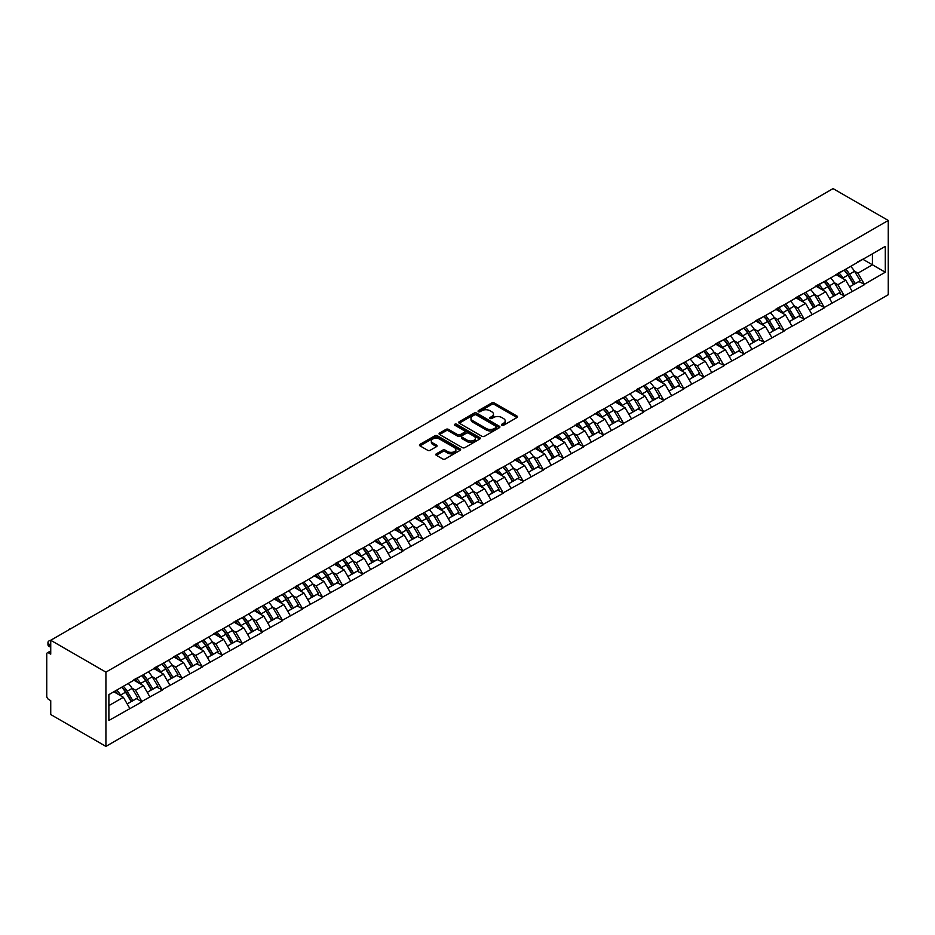 <?xml version="1.0" encoding="UTF-8"?>
<svg xmlns="http://www.w3.org/2000/svg" width="935" height="935" viewBox="0 0 935 935"><rect width="100%" height="100%" fill="white"/><g stroke="black" fill="none" stroke-linecap="round" stroke-linejoin="round"><path stroke-width="1.4" d="M501.815 425.261A1.251 0.725 0 0 0 503.579 425.261L516.997 417.524A1.788 1.028 0 0 0 517.523 416.788A1.788 1.028 0 0 0 516.997 416.063L494.276 402.938A1.788 1.028 0 0 0 491.752 402.938L478.334 410.687A1.251 0.725 0 0 0 480.099 411.704L481.841 410.699A5.715 3.296 0 0 1 489.917 410.699L491.81 411.797A5.715 3.296 0 0 1 493.481 414.135A5.715 3.296 0 0 1 491.81 416.461L490.069 417.466A1.251 0.725 0 0 0 491.845 418.483L493.575 417.477A5.715 3.296 0 0 1 501.663 417.477L503.556 418.576A5.715 3.296 0 0 1 505.227 420.914A5.715 3.296 0 0 1 503.556 423.239L501.815 424.245A1.251 0.725 0 0 0 501.815 425.261L501.815 424.245M436.318 453.826A1.788 1.028 0 0 0 435.792 454.55A1.788 1.028 0 0 0 436.318 455.275L442.699 458.956A1.788 1.028 0 0 0 445.224 458.956L460.113 450.354A1.788 1.028 0 0 0 460.639 449.63A1.788 1.028 0 0 0 460.113 448.905L437.393 435.78A1.788 1.028 0 0 0 434.868 435.78L419.967 444.382A1.788 1.028 0 0 0 419.441 445.107A1.788 1.028 0 0 0 419.967 445.843L427.669 450.284A1.788 1.028 0 0 0 430.193 450.284L436.575 446.603A1.788 1.028 0 0 0 437.089 445.878A1.788 1.028 0 0 0 436.575 445.142L432.753 442.945A4.78 2.758 0 0 1 431.351 440.993A4.78 2.758 0 0 1 434.308 438.445A4.78 2.758 0 0 1 439.508 439.041L454.468 447.678A4.78 2.758 0 0 1 455.871 449.63A4.78 2.758 0 0 1 452.914 452.178A4.78 2.758 0 0 1 447.713 451.582L445.224 450.144A1.788 1.028 0 0 0 442.699 450.144L436.318 453.826L436.318 455.275M50.735 640.276L833.073 188.601L888.25 220.461L105.924 672.136L50.735 640.276L50.735 654.161L48.678 652.969A2.723 1.578 -120 0 0 47.311 652.84A2.723 1.578 -120 0 0 46.75 654.091L46.75 696.119A2.723 1.578 -120 0 0 48.678 699.462L50.735 700.654L50.735 714.539L105.924 746.399L105.924 672.136M481.957 436.294A1.788 1.028 0 0 0 484.482 436.294L499.383 427.692A1.788 1.028 0 0 0 499.909 426.956A1.788 1.028 0 0 0 499.383 426.231L476.663 413.106A1.788 1.028 0 0 0 474.138 413.106L459.237 421.708A1.788 1.028 0 0 0 458.711 422.445A1.788 1.028 0 0 0 459.237 423.169L481.957 436.294M455.38 425.53A1.251 0.725 0 0 1 456.642 425.705L456.642 424.221L479.748 437.568A1.788 1.028 0 0 1 480.274 438.293A1.788 1.028 0 0 1 479.748 439.029L464.859 447.62A1.788 1.028 0 0 1 462.334 447.62L439.602 434.506L439.602 433.045A1.788 1.028 0 0 0 439.076 433.77A1.788 1.028 0 0 0 439.602 434.506M439.602 433.045L445.983 429.364A1.788 1.028 0 0 1 448.508 429.364L457.718 434.682A1.788 1.028 0 0 0 460.242 434.682L464.473 432.239A1.788 1.028 0 0 0 464.999 431.514A1.788 1.028 0 0 0 464.473 430.79L454.877 425.25A1.251 0.725 0 0 1 456.642 424.221M105.924 746.399L888.25 294.724L888.25 220.461M121.702 687.237A12.19 7.036 -120 0 1 125.874 692.11L131.554 701.495L136.51 698.632L142.003 701.799L135.575 690.217L132.01 688.16M142.003 701.799L108.881 720.476L108.881 694.635L885.293 246.384L885.293 272.225L864.384 284.287L857.956 273.149L854.391 271.092M844.095 270.168A12.19 7.036 -120 0 1 848.267 275.042L853.947 284.427L858.891 281.564L864.384 284.287M864.384 284.731L844.328 295.881L837.889 284.731L834.324 282.674M824.027 281.751A12.19 7.036 -120 0 1 828.2 286.624L833.88 296.009L838.824 293.146L844.328 295.881M844.328 296.325L824.261 307.463L817.821 296.325L814.256 294.268M803.96 293.333A12.19 7.036 -120 0 1 808.132 298.218L813.812 307.592L818.768 304.74L824.261 307.463M824.261 307.907L804.193 319.045L797.754 307.907L794.201 305.85M783.892 304.927A12.19 7.036 -120 0 1 788.065 309.801L793.745 319.174L798.7 316.322L804.193 319.045M804.193 319.49L784.126 330.628L777.698 319.49L774.133 317.433M763.825 316.509A12.19 7.036 -120 0 1 767.997 321.383L773.677 330.768L778.633 327.904L784.126 330.628M784.126 331.072L764.059 342.222L757.63 331.072L754.066 329.015M743.757 328.091A12.19 7.036 -120 0 1 747.93 332.965L753.61 342.35L758.565 339.487L764.059 342.222M764.059 342.666L743.991 353.804L737.563 342.666L733.998 340.609M723.69 339.674A12.19 7.036 -120 0 1 727.862 344.559L733.543 353.933L738.498 351.081L743.991 353.804M743.991 354.248L723.924 365.386L717.496 354.248L713.931 352.191M703.623 351.268A12.19 7.036 -120 0 1 707.795 356.142L713.475 365.515L718.431 362.663L723.924 365.386M723.924 365.83L703.856 376.969L697.428 365.83L693.863 363.773M683.555 362.85A12.19 7.036 -120 0 1 687.728 367.724L693.408 377.109L698.363 374.245L703.856 376.969M703.856 377.413L683.789 388.563L677.361 377.413L673.796 375.356M663.488 374.432A12.19 7.036 -120 0 1 667.66 379.306L673.34 388.691L678.296 385.828L683.789 388.563M683.789 389.007L663.721 400.145L657.293 389.007L653.729 386.95M643.432 386.015A12.19 7.036 -120 0 1 647.604 390.9L653.284 400.274L658.228 397.422L663.721 400.145M663.721 400.589L643.654 411.727L637.226 400.589L633.661 398.532M623.365 397.609A12.19 7.036 -120 0 1 627.537 402.482L633.217 411.856L638.161 409.004L643.654 411.727M643.654 412.171L623.598 423.31L617.158 412.171L613.594 410.114M603.297 409.191A12.19 7.036 -120 0 1 607.469 414.065L613.15 423.45L618.093 420.586L623.598 423.31M623.598 423.754L603.531 434.904L597.091 423.754L593.526 421.697M583.23 420.773A12.19 7.036 -120 0 1 587.402 425.647L593.082 435.032L598.038 432.169L603.531 434.904M603.531 435.348L583.463 446.486L577.024 435.348L573.471 433.291M563.162 432.356A12.19 7.036 -120 0 1 567.335 437.241L573.015 446.614L577.97 443.763L583.463 446.486M583.463 446.93L563.396 458.068L556.968 446.93L553.403 444.873M543.095 443.95A12.19 7.036 -120 0 1 547.267 448.823L552.947 458.197L557.903 455.345L563.396 458.068M563.396 458.512L543.328 469.65L536.9 458.512L533.336 456.455M523.027 455.532A12.19 7.036 -120 0 1 527.2 460.406L532.88 469.791L537.835 466.927L543.328 469.65M543.328 470.095L523.261 481.244L516.833 470.095L513.268 468.038M502.96 467.114A12.19 7.036 -120 0 1 507.132 471.988L512.812 481.373L517.768 478.51L523.261 481.244M523.261 481.689L503.194 492.827L496.766 481.689L493.201 479.632M482.892 478.697A12.19 7.036 -120 0 1 487.065 483.582L492.745 492.955L497.7 490.092L503.194 492.827M503.194 493.271L483.126 504.409L476.698 493.271L473.133 491.214M462.825 490.291A12.19 7.036 -120 0 1 466.997 495.164L472.678 504.538L477.633 501.686L483.126 504.409M483.126 504.853L463.059 515.991L456.631 504.853L453.066 502.796M442.758 501.873A12.19 7.036 -120 0 1 446.93 506.747L452.61 516.132L457.566 513.268L463.059 515.991M463.059 516.436L442.991 527.585L436.563 516.436L432.998 514.379M422.702 513.455A12.19 7.036 -120 0 1 426.874 518.329L432.554 527.714L437.498 524.851L442.991 527.585M442.991 528.03L422.924 539.168L416.496 528.03L412.931 525.973M402.634 525.038A12.19 7.036 -120 0 1 406.807 529.923L412.487 539.296L417.431 536.433L422.924 539.168M422.924 539.612L402.868 550.75L396.428 539.612L392.864 537.555M382.567 536.632A12.19 7.036 -120 0 1 386.739 541.505L392.419 550.879L397.363 548.027L402.868 550.75M402.868 551.194L382.801 562.332L376.361 551.194L372.808 549.137M362.5 548.214A12.19 7.036 -120 0 1 366.672 553.088L372.352 562.473L377.308 559.609L382.801 562.332M382.801 562.776L362.733 573.926L356.293 562.776L352.74 560.719M342.432 559.796A12.19 7.036 -120 0 1 346.604 564.67L352.285 574.055L357.24 571.192L362.733 573.926M362.733 574.37L342.666 585.509L336.238 574.37L332.673 572.313M322.365 571.378A12.19 7.036 -120 0 1 326.537 576.264L332.217 585.637L337.173 582.774L342.666 585.509M342.666 585.953L322.598 597.091L316.17 585.953L312.606 583.896M302.297 582.961A12.19 7.036 -120 0 1 306.47 587.846L312.15 597.22L317.105 594.368L322.598 597.091M322.598 597.535L302.531 608.673L296.103 597.535L292.538 595.478M282.23 594.555A12.19 7.036 -120 0 1 286.402 599.428L292.082 608.814L297.038 605.95L302.531 608.673M302.531 609.117L282.464 620.256L276.035 609.117L272.471 607.06M262.162 606.137A12.19 7.036 -120 0 1 266.335 611.011L272.015 620.396L276.97 617.532L282.464 620.256M282.464 620.711L262.396 631.85L255.968 620.711L252.403 618.654M242.095 617.719A12.19 7.036 -120 0 1 246.267 622.605L251.947 631.978L256.903 629.115L262.396 631.85M262.396 632.294L242.329 643.432L235.9 632.294L232.336 630.237M222.027 629.302A12.19 7.036 -120 0 1 226.2 634.187L231.88 643.56L236.835 640.709L242.329 643.432M242.329 643.876L222.261 655.014L215.833 643.876L212.268 641.819M201.972 640.896A12.19 7.036 -120 0 1 206.144 645.769L211.824 655.154L216.768 652.291L222.261 655.014M222.261 655.458L202.205 666.597L195.766 655.458L192.201 653.401M181.904 652.478A12.19 7.036 -120 0 1 186.077 657.352L191.757 666.737L196.701 663.873L202.205 666.597M202.205 667.052L182.138 678.191L175.698 667.052L172.133 664.995M161.837 664.06A12.19 7.036 -120 0 1 166.009 668.946L171.689 678.319L176.645 675.456L182.138 678.191M182.138 678.635L162.071 689.773L155.631 678.635L152.078 676.578M141.769 675.643A12.19 7.036 -120 0 1 145.942 680.528L151.622 689.901L156.577 687.05L162.071 689.773M162.071 690.217L142.003 701.355M135.178 679.009L142.003 675.514M135.575 690.217L143.417 685.682L133.506 679.967M149.845 696.832L143.417 685.682M155.245 667.415L162.071 663.932M155.631 678.635L163.485 674.1L153.574 668.385M169.913 685.238L163.485 674.1M175.312 655.832L182.138 652.338M175.698 667.052L183.552 662.518L173.641 656.802M189.98 673.656L183.552 662.518M195.38 644.25L202.205 640.755M195.766 655.458L203.62 650.935L193.709 645.208M210.048 662.073L203.62 650.935M215.447 632.668L222.261 629.173M215.833 643.876L223.675 639.341L213.776 633.626M230.115 650.491L223.675 639.341M235.515 621.074L242.329 617.591M235.9 632.294L243.743 627.759L233.844 622.044M250.183 638.897L243.743 627.759M255.582 609.491L262.396 605.997M255.968 620.711L263.81 616.177L253.911 610.462M270.25 627.315L263.81 616.177M275.65 597.909L282.464 594.415M276.035 609.117L283.878 604.594L273.978 598.867M290.306 615.733L283.878 604.594M295.717 586.327L302.531 582.832M296.103 597.535L303.945 593.012L294.046 587.285M310.373 604.15L303.945 593.012M315.785 574.733L322.598 571.25M316.17 585.953L324.013 581.418L314.113 575.703M330.441 592.556L324.013 581.418M335.852 563.15L342.666 559.656M336.238 574.37L344.08 569.836L334.169 564.121M350.508 580.974L344.08 569.836M355.908 551.568L362.733 548.074M356.293 562.776L364.147 558.253L354.236 552.527M370.576 569.392L364.147 558.253M375.975 539.986L382.801 536.491M376.361 551.194L384.215 546.671L374.304 540.944M390.643 557.809L384.215 546.671M396.043 528.392L402.868 524.909M396.428 539.612L404.282 535.077L394.371 529.362M410.71 546.215L404.282 535.077M416.11 516.81L422.924 513.315M416.496 528.03L424.35 523.495L414.439 517.78M430.778 534.633L424.35 523.495M436.177 505.227L442.991 501.733M436.563 516.436L444.406 511.912L434.506 506.197M450.845 523.051L444.406 511.912M456.245 493.645L463.059 490.15M456.631 504.853L464.473 500.33L454.574 494.603M470.913 511.468L464.473 500.33M476.312 482.051L483.126 478.568M476.698 493.271L484.54 488.736L474.641 483.021M490.98 499.874L484.54 488.736M496.38 470.469L503.194 466.986M496.766 481.689L504.608 477.154L494.708 471.439M511.036 488.292L504.608 477.154M516.447 458.886L523.261 455.392M516.833 470.095L524.675 465.572L514.776 459.856M531.103 476.71L524.675 465.572M536.515 447.304L543.328 443.809M536.9 458.512L544.743 453.989L534.843 448.262M551.171 465.127L544.743 453.989M556.582 435.71L563.396 432.227M556.968 446.93L564.81 442.395L554.899 436.68M571.238 453.533L564.81 442.395M576.638 424.128L583.463 420.645M577.024 435.348L584.878 430.813L574.967 425.098M591.306 441.951L584.878 430.813M596.705 412.545L603.531 409.051M597.091 423.754L604.945 419.231L595.034 413.515M611.373 430.369L604.945 419.231M616.773 400.963L623.598 397.468M617.158 412.171L625.012 407.648L615.101 401.921M631.441 418.786L625.012 407.648M636.84 389.369L643.654 385.886M637.226 400.589L645.08 396.054L635.169 390.339M651.508 407.192L645.08 396.054M656.908 377.787L663.721 374.304M657.293 389.007L665.136 384.472L655.236 378.757M671.575 395.61L665.136 384.472M676.975 366.204L683.789 362.71M677.361 377.413L685.203 372.89L675.304 367.175M691.643 384.028L685.203 372.89M697.042 354.622L703.856 351.128M697.428 365.83L705.271 361.307L695.371 355.58M711.71 372.446L705.271 361.307M717.11 343.028L723.924 339.545M717.496 354.248L725.338 349.713L715.439 343.998M731.766 360.852L725.338 349.713M737.177 331.446L743.991 327.963M737.563 342.666L745.405 338.131L735.506 332.416M751.833 349.269L745.405 338.131M757.245 319.863L764.059 316.369M757.63 331.072L765.473 326.549L755.562 320.834M771.901 337.687L765.473 326.549M777.301 308.281L784.126 304.787M777.698 319.49L785.54 314.966L775.629 309.24M791.968 326.105L785.54 314.966M797.368 296.687L804.193 293.204M797.754 307.907L805.608 303.372L795.697 297.657M812.036 314.511L805.608 303.372M817.435 285.105L824.261 281.622M817.821 296.325L825.675 291.79L815.764 286.075M832.103 302.928L825.675 291.79M837.503 273.523L844.328 270.028M837.889 284.731L845.743 280.208L835.832 274.493M852.171 291.346L845.743 280.208M857.57 261.94L864.384 258.446M857.956 273.149L872.425 264.792L872.425 253.806L885.293 246.384M862.912 259.299L885.293 272.225M108.881 705.633L123.35 697.276L113.836 691.783M129.778 708.414L123.35 697.276M847.975 275.264L848.618 275.626M827.919 286.846L828.55 287.22M807.852 298.429L808.483 298.803M787.784 310.023L788.415 310.385M767.717 321.605L768.348 321.967M747.649 333.187L748.28 333.561M727.582 344.77L728.213 345.144M707.514 356.364L708.157 356.726M687.447 367.946L688.09 368.308M667.38 379.528L668.022 379.902M647.312 391.11L647.955 391.484M627.245 402.704L627.888 403.067M607.189 414.287L607.82 414.649M587.122 425.869L587.753 426.243M567.054 437.451L567.685 437.825M546.987 449.045L547.618 449.408M526.919 460.628L527.55 460.99M506.852 472.21L507.495 472.584M486.784 483.792L487.427 484.166M466.717 495.386L467.36 495.749M446.649 506.969L447.292 507.331M426.582 518.551L427.225 518.925M406.515 530.133L407.157 530.507M386.459 541.727L387.09 542.09M366.391 553.31L367.023 553.672M346.324 564.892L346.955 565.266M326.257 576.474L326.888 576.848M306.189 588.068L306.82 588.431M286.122 599.651L286.764 600.013M266.054 611.233L266.697 611.595M245.987 622.815L246.63 623.189M225.919 634.409L226.562 634.771M205.852 645.991L206.495 646.354M185.796 657.574L186.427 657.936M165.729 669.156L166.36 669.53M145.661 680.75L146.292 681.112M125.594 692.332L126.225 692.695M502.317 425.437L503.556 424.724A5.715 3.296 0 0 0 505.227 422.398L505.227 420.914M493.481 414.135L493.481 415.619A5.715 3.296 0 0 1 491.81 417.945L490.571 418.658M516.997 416.063L516.997 417.524L494.276 404.423A1.788 1.028 0 0 0 491.752 404.423L478.837 411.879M499.36 427.704L476.663 414.591A1.788 1.028 0 0 0 474.138 414.591L459.26 423.181M496.228 427.47A1.251 0.725 0 0 0 496.228 426.453L476.277 414.93A1.251 0.725 0 0 0 474.512 414.93L472.678 415.993A5.715 3.296 0 0 0 471.006 418.319A5.715 3.296 0 0 0 472.678 420.656L486.317 428.522A5.715 3.296 0 0 0 494.393 428.522L496.228 427.47L496.228 428.955A1.251 0.725 0 0 0 496.59 428.44L496.59 426.956M471.006 418.319L471.006 419.803A5.715 3.296 0 0 0 472.678 422.141L472.678 420.656M496.228 428.955L494.393 430.007A5.715 3.296 0 0 1 486.317 430.007L472.678 422.141M439.625 434.518L445.983 430.848L445.983 429.364M464.999 431.514L464.999 432.998A1.788 1.028 0 0 1 464.473 433.735L460.242 436.177A1.788 1.028 0 0 1 457.718 436.177L448.508 430.848A1.788 1.028 0 0 0 445.983 430.848M456.642 425.705L479.725 439.041M467.29 440.21A4.78 2.758 0 0 0 472.491 440.806A4.78 2.758 0 0 0 475.436 438.258A4.78 2.758 0 0 0 474.033 436.306L468.762 433.267A1.788 1.028 0 0 0 466.238 433.267L462.019 435.71A1.788 1.028 0 0 0 461.493 436.435A1.788 1.028 0 0 0 462.019 437.159L467.29 440.21L467.29 441.694A4.78 2.758 0 0 0 472.491 442.29A4.78 2.758 0 0 0 475.436 439.742L475.436 438.258M461.493 436.435L461.493 437.919A1.788 1.028 0 0 0 462.019 438.655L462.019 437.159M467.29 441.694L462.019 438.655M455.871 449.63L455.871 451.114A4.78 2.758 0 0 1 452.914 453.662A4.78 2.758 0 0 1 447.713 453.066L445.224 451.628A1.788 1.028 0 0 0 442.699 451.628L436.341 455.298M431.351 440.993L431.351 442.477A4.78 2.758 0 0 0 432.753 444.429L432.753 442.945M436.551 446.614L432.753 444.429M460.09 450.378L437.393 437.264A1.788 1.028 0 0 0 434.868 437.264L419.99 445.855M773.245 223.138A4.184 2.419 0 0 0 770.569 224.692M850.616 266.393A14.913 8.614 60 0 1 854.532 271.314L849.576 274.177A14.913 8.614 -120 0 0 845.672 269.257M849.576 274.177L855.256 283.55L860.212 280.687L854.532 271.314M853.947 284.427L855.256 283.55M858.891 281.564L860.212 280.687M837.141 273.733A12.19 7.036 60 0 1 840.495 277.181M839.046 273.078A14.913 8.614 60 0 1 842.949 277.999L843.51 278.922M849.611 286.916L853.585 284.52L847.905 275.135A14.913 8.614 -120 0 0 843.989 270.227M853.585 284.52L849.564 286.835M753.178 234.72A4.184 2.419 0 0 0 750.501 236.274M830.549 277.987A14.913 8.614 60 0 1 834.464 282.896L829.509 285.759A14.913 8.614 -120 0 0 825.605 280.839M829.509 285.759L835.189 295.133L840.144 292.281L834.464 282.896M833.88 296.009L835.189 295.133M838.824 293.146L840.144 292.281M817.073 285.315A12.19 7.036 60 0 1 820.439 288.763M818.978 284.661A14.913 8.614 60 0 1 822.882 289.581L823.443 290.505M829.544 298.51L833.517 296.103L827.837 286.718A14.913 8.614 -120 0 0 823.934 281.809M833.517 296.103L829.497 298.417M733.11 246.314A4.184 2.419 0 0 0 730.434 247.857M810.481 289.57A14.913 8.614 60 0 1 814.397 294.478L809.441 297.342A14.913 8.614 -120 0 0 805.538 292.421M809.441 297.342L815.121 306.715L820.077 303.863L814.397 294.478M813.812 307.592L815.121 306.715M818.768 304.74L820.077 303.863M797.006 296.909A12.19 7.036 60 0 1 800.372 300.357M798.911 296.255A14.913 8.614 60 0 1 802.814 301.163L803.375 302.087M809.488 310.093L813.45 307.685L807.77 298.312A14.913 8.614 -120 0 0 803.866 293.391M813.45 307.685L809.429 310.011M713.043 257.896A4.184 2.419 0 0 0 710.366 259.439M790.426 301.152A14.913 8.614 60 0 1 794.329 306.072L789.374 308.924A14.913 8.614 -120 0 0 785.47 304.015M789.374 308.924L795.054 318.309L800.009 315.446L794.329 306.072M793.745 319.174L795.054 318.309M798.7 316.322L800.009 315.446M776.938 308.492A12.19 7.036 60 0 1 780.304 311.939M778.843 307.837A14.913 8.614 60 0 1 782.747 312.757L783.308 313.681M789.421 321.675L793.383 319.267L787.702 309.894A14.913 8.614 -120 0 0 783.799 304.974M793.383 319.267L789.362 321.593M692.975 269.479A4.184 2.419 0 0 0 690.299 271.033M770.358 312.734A14.913 8.614 60 0 1 774.262 317.655L769.306 320.518A14.913 8.614 -120 0 0 765.403 315.598M769.306 320.518L774.986 329.891L779.942 327.028L774.262 317.655M773.677 330.768L774.986 329.891M778.633 327.904L779.942 327.028M756.871 320.074A12.19 7.036 60 0 1 760.237 323.522M758.776 319.419A14.913 8.614 60 0 1 762.691 324.34L763.24 325.263M769.353 333.257L773.315 330.861L767.635 321.476A14.913 8.614 -120 0 0 763.731 316.568M773.315 330.861L769.295 333.176M672.908 281.061A4.184 2.419 0 0 0 670.231 282.615M750.291 324.328A14.913 8.614 60 0 1 754.194 329.237L749.239 332.1A14.913 8.614 -120 0 0 745.335 327.18M749.239 332.1L754.919 341.474L759.874 338.622L754.194 329.237M753.61 342.35L754.919 341.474M758.565 339.487L759.874 338.622M736.803 331.656A12.19 7.036 60 0 1 740.169 335.104M738.708 331.002A14.913 8.614 60 0 1 742.624 335.922L743.185 336.845M749.286 344.851L753.248 342.444L747.568 333.059A14.913 8.614 -120 0 0 743.664 328.15M753.248 342.444L749.239 344.758M652.84 292.655A4.184 2.419 0 0 0 650.164 294.198M730.223 335.91A14.913 8.614 60 0 1 734.127 340.819L729.183 343.683A14.913 8.614 -120 0 0 725.268 338.762M729.183 343.683L734.863 353.056L739.807 350.204L734.127 340.819M733.543 353.933L734.863 353.056M738.498 351.081L739.807 350.204M716.736 343.25A12.19 7.036 60 0 1 720.102 346.698M718.641 342.596A14.913 8.614 60 0 1 722.556 347.504L723.117 348.428M729.218 356.434L733.18 354.026L727.5 344.653A14.913 8.614 -120 0 0 723.596 339.732M733.18 354.026L729.171 356.352M632.785 304.237A4.184 2.419 0 0 0 630.096 305.78M710.156 347.493A14.913 8.614 60 0 1 714.06 352.413L709.116 355.265A14.913 8.614 -120 0 0 705.2 350.356M709.116 355.265L714.796 364.65L719.74 361.787L714.06 352.413M713.475 365.515L714.796 364.65M718.431 362.663L719.74 361.787M696.668 354.833A12.19 7.036 60 0 1 700.034 358.28M698.574 354.178A14.913 8.614 60 0 1 702.489 359.087L703.05 360.022M709.151 368.016L713.124 365.608L707.444 356.235A14.913 8.614 -120 0 0 703.529 351.315M713.124 365.608L709.104 367.934M612.717 315.82A4.184 2.419 0 0 0 610.029 317.374M690.088 359.075A14.913 8.614 60 0 1 693.992 363.995L689.048 366.847A14.913 8.614 -120 0 0 685.133 361.938M689.048 366.847L694.728 376.232L699.672 373.369L693.992 363.995M693.408 377.109L694.728 376.232M698.363 374.245L699.672 373.369M676.613 366.415A12.19 7.036 60 0 1 679.967 369.863M678.506 365.76A14.913 8.614 60 0 1 682.421 370.681L682.982 371.604M689.083 379.598L693.057 377.202L687.377 367.817A14.913 8.614 -120 0 0 683.462 362.897M693.057 377.202L689.037 379.517M592.65 327.402A4.184 2.419 0 0 0 589.962 328.956M670.021 370.669A14.913 8.614 60 0 1 673.936 375.578L668.981 378.441A14.913 8.614 -120 0 0 665.065 373.521M668.981 378.441L674.661 387.815L679.616 384.963L673.936 375.578M673.34 388.691L674.661 387.815M678.296 385.828L679.616 384.963M656.545 377.997A12.19 7.036 60 0 1 659.9 381.445M658.45 377.343A14.913 8.614 60 0 1 662.354 382.263L662.915 383.186M669.016 391.192L672.99 388.785L667.31 379.4A14.913 8.614 -120 0 0 663.394 374.491M672.99 388.785L668.969 391.099M572.582 338.996A4.184 2.419 0 0 0 569.894 340.539M649.954 382.251A14.913 8.614 60 0 1 653.869 387.16L648.913 390.024A14.913 8.614 -120 0 0 644.998 385.103M648.913 390.024L654.594 399.397L659.549 396.545L653.869 387.16M653.284 400.274L654.594 399.397M658.228 397.422L659.549 396.545M636.478 389.591A12.19 7.036 60 0 1 639.832 393.039M638.383 388.937A14.913 8.614 60 0 1 642.287 393.845L642.848 394.769M648.948 402.775L652.922 400.367L647.242 390.994A14.913 8.614 -120 0 0 643.327 386.073M652.922 400.367L648.902 402.693M552.515 350.578A4.184 2.419 0 0 0 549.838 352.121M629.886 393.834A14.913 8.614 60 0 1 633.801 398.754L628.846 401.606A14.913 8.614 -120 0 0 624.942 396.697M628.846 401.606L634.526 410.991L639.482 408.127L633.801 398.754M633.217 411.856L634.526 410.991M638.161 409.004L639.482 408.127M616.41 401.173A12.19 7.036 60 0 1 619.765 404.621M618.315 400.519A14.913 8.614 60 0 1 622.219 405.428L622.78 406.363M628.881 414.357L632.855 411.949L627.175 402.576A14.913 8.614 -120 0 0 623.259 397.656M632.855 411.949L628.834 414.275M532.447 362.161A4.184 2.419 0 0 0 529.771 363.715M609.819 405.416A14.913 8.614 60 0 1 613.734 410.336L608.779 413.188A14.913 8.614 -120 0 0 604.875 408.279M608.779 413.188L614.459 422.573L619.414 419.71L613.734 410.336M613.15 423.45L614.459 422.573M618.093 420.586L619.414 419.71M596.343 412.756A12.19 7.036 60 0 1 599.709 416.204M598.248 412.101A14.913 8.614 60 0 1 602.152 417.022L602.713 417.945M608.814 425.939L612.787 423.543L607.107 414.158A14.913 8.614 -120 0 0 603.204 409.238M612.787 423.543L608.767 425.857M512.38 373.743A4.184 2.419 0 0 0 509.704 375.297M589.751 416.998A14.913 8.614 60 0 1 593.667 421.919L588.711 424.782A14.913 8.614 -120 0 0 584.807 419.862M588.711 424.782L594.391 434.156L599.347 431.304L593.667 421.919M593.082 435.032L594.391 434.156M598.038 432.169L599.347 431.304M576.276 424.338A12.19 7.036 60 0 1 579.642 427.786M578.181 423.684A14.913 8.614 60 0 1 582.084 428.604L582.645 429.527M588.758 437.533L592.72 435.126L587.04 425.741A14.913 8.614 -120 0 0 583.136 420.832M592.72 435.126L588.699 437.44M492.313 385.337A4.184 2.419 0 0 0 489.636 386.88M569.695 428.592A14.913 8.614 60 0 1 573.599 433.501L568.644 436.365A14.913 8.614 -120 0 0 564.74 431.444M568.644 436.365L574.324 445.738L579.279 442.886L573.599 433.501M573.015 446.614L574.324 445.738M577.97 443.763L579.279 442.886M556.208 435.932A12.19 7.036 60 0 1 559.574 439.38M558.113 435.278A14.913 8.614 60 0 1 562.029 440.186L562.578 441.11M568.69 449.116L572.652 446.708L566.972 437.335A14.913 8.614 -120 0 0 563.069 432.414M572.652 446.708L568.632 449.034M472.245 396.919A4.184 2.419 0 0 0 469.569 398.462M549.628 440.175A14.913 8.614 60 0 1 553.532 445.095L548.576 447.947A14.913 8.614 -120 0 0 544.673 443.038M548.576 447.947L554.256 457.332L559.212 454.468L553.532 445.095M552.947 458.197L554.256 457.332M557.903 455.345L559.212 454.468M536.141 447.514A12.19 7.036 60 0 1 539.507 450.962M538.046 446.86A14.913 8.614 60 0 1 541.961 451.769L542.522 452.704M548.623 460.698L552.585 458.29L546.905 448.917A14.913 8.614 -120 0 0 543.001 443.996M552.585 458.29L548.564 460.616M452.178 408.501A4.184 2.419 0 0 0 449.501 410.056M529.561 451.757A14.913 8.614 60 0 1 533.464 456.677L528.509 459.529A14.913 8.614 -120 0 0 524.605 454.62M528.509 459.529L534.201 468.914L539.144 466.051L533.464 456.677M532.88 469.791L534.201 468.914M537.835 466.927L539.144 466.051M516.073 459.097A12.19 7.036 60 0 1 519.439 462.544M517.978 458.442A14.913 8.614 60 0 1 521.894 463.363L522.455 464.286M528.555 472.28L532.518 469.884L526.837 460.499A14.913 8.614 -120 0 0 522.934 455.579M532.518 469.884L528.509 472.198M432.11 420.084A4.184 2.419 0 0 0 429.434 421.638M509.493 463.339A14.913 8.614 60 0 1 513.397 468.26L508.453 471.123A14.913 8.614 -120 0 0 504.538 466.203M508.453 471.123L514.133 480.496L519.077 477.645L513.397 468.26M512.812 481.373L514.133 480.496M517.768 478.51L519.077 477.645M496.006 470.679A12.19 7.036 60 0 1 499.372 474.127M497.911 470.024A14.913 8.614 60 0 1 501.826 474.945L502.387 475.868M508.488 483.874L512.462 481.467L506.782 472.082A14.913 8.614 -120 0 0 502.866 467.173M512.462 481.467L508.441 483.781M412.054 431.678A4.184 2.419 0 0 0 409.366 433.221M489.426 474.933A14.913 8.614 60 0 1 493.329 479.842L488.386 482.705A14.913 8.614 -120 0 0 484.47 477.785M488.386 482.705L494.066 492.079L499.009 489.227L493.329 479.842M492.745 492.955L494.066 492.079M497.7 490.092L499.009 489.227M475.938 482.273A12.19 7.036 60 0 1 479.304 485.721M477.843 481.618A14.913 8.614 60 0 1 481.759 486.527L482.32 487.451M488.421 495.457L492.394 493.049L486.714 483.675A14.913 8.614 -120 0 0 482.799 478.755M492.394 493.049L488.374 495.375M391.987 443.26A4.184 2.419 0 0 0 389.299 444.803M469.358 486.516A14.913 8.614 60 0 1 473.262 491.436L468.318 494.288A14.913 8.614 -120 0 0 464.403 489.379M468.318 494.288L473.998 503.673L478.954 500.809L473.262 491.436M472.678 504.538L473.998 503.673M477.633 501.686L478.954 500.809M455.883 493.855A12.19 7.036 60 0 1 459.237 497.303M457.788 493.201A14.913 8.614 60 0 1 461.691 498.11L462.252 499.045M468.353 507.039L472.327 504.631L466.647 495.258A14.913 8.614 -120 0 0 462.731 490.337M472.327 504.631L468.306 506.957M371.92 454.842A4.184 2.419 0 0 0 369.231 456.397M449.291 498.098A14.913 8.614 60 0 1 453.206 503.018L448.251 505.87A14.913 8.614 -120 0 0 444.335 500.961M448.251 505.87L453.931 515.255L458.886 512.392L453.206 503.018M452.61 516.132L453.931 515.255M457.566 513.268L458.886 512.392M435.815 505.438A12.19 7.036 60 0 1 439.169 508.885M437.72 504.783A14.913 8.614 60 0 1 441.624 509.704L442.185 510.627M448.286 518.621L452.259 516.225L446.579 506.84A14.913 8.614 -120 0 0 442.664 501.92M452.259 516.225L448.239 518.539M351.852 466.425A4.184 2.419 0 0 0 349.164 467.979M429.223 509.68A14.913 8.614 60 0 1 433.139 514.601L428.183 517.464A14.913 8.614 -120 0 0 424.268 512.544M428.183 517.464L433.863 526.837L438.819 523.986L433.139 514.601M432.554 527.714L433.863 526.837M437.498 524.851L438.819 523.986M415.748 517.02A12.19 7.036 60 0 1 419.102 520.468M417.653 516.365A14.913 8.614 60 0 1 421.556 521.286L422.117 522.209M428.218 530.215L432.192 527.808L426.512 518.422A14.913 8.614 -120 0 0 422.597 513.514M432.192 527.808L428.172 530.122M331.785 478.019A4.184 2.419 0 0 0 329.108 479.561M409.156 521.274A14.913 8.614 60 0 1 413.071 526.183L408.116 529.046A14.913 8.614 -120 0 0 404.212 524.126M408.116 529.046L413.796 538.42L418.751 535.568L413.071 526.183M412.487 539.296L413.796 538.42M417.431 536.433L418.751 535.568M395.68 528.614A12.19 7.036 60 0 1 399.046 532.062M397.585 527.959A14.913 8.614 60 0 1 401.489 532.868L402.05 533.792M408.151 541.797L412.125 539.39L406.444 530.016A14.913 8.614 -120 0 0 402.541 525.096M412.125 539.39L408.104 541.716M311.717 489.601A4.184 2.419 0 0 0 309.041 491.144M389.089 532.856A14.913 8.614 60 0 1 393.004 537.777L388.048 540.629A14.913 8.614 -120 0 0 384.145 535.72M388.048 540.629L393.728 550.014L398.684 547.15L393.004 537.777M392.419 550.879L393.728 550.014M397.363 548.027L398.684 547.15M375.613 540.196A12.19 7.036 60 0 1 378.979 543.644M377.518 539.542A14.913 8.614 60 0 1 381.422 544.45L381.983 545.385M388.083 553.38L392.057 550.972L386.377 541.599A14.913 8.614 -120 0 0 382.473 536.678M392.057 550.972L388.037 553.298M291.65 501.183A4.184 2.419 0 0 0 288.973 502.738M369.021 544.439A14.913 8.614 60 0 1 372.936 549.359L367.981 552.211A14.913 8.614 -120 0 0 364.077 547.302M367.981 552.211L373.661 561.596L378.617 558.733L372.936 549.359M372.352 562.473L373.661 561.596M377.308 559.609L378.617 558.733M355.545 551.779A12.19 7.036 60 0 1 358.911 555.226M357.45 551.124A14.913 8.614 60 0 1 361.354 556.044L361.915 556.968M368.028 564.962L371.99 562.566L366.31 553.181A14.913 8.614 -120 0 0 362.406 548.261M371.99 562.566L367.969 564.88M271.582 512.766A4.184 2.419 0 0 0 268.906 514.32M348.965 556.021A14.913 8.614 60 0 1 352.869 560.942L347.913 563.805A14.913 8.614 -120 0 0 344.01 558.885M347.913 563.805L353.594 573.178L358.549 570.327L352.869 560.942M352.285 574.055L353.594 573.178M357.24 571.192L358.549 570.327M335.478 563.361A12.19 7.036 60 0 1 338.844 566.809M337.383 562.706A14.913 8.614 60 0 1 341.298 567.627L341.848 568.55M347.96 576.556L351.922 574.148L346.242 564.763A14.913 8.614 -120 0 0 342.339 559.855M351.922 574.148L347.902 576.463M251.515 524.36A4.184 2.419 0 0 0 248.839 525.902M328.898 567.615A14.913 8.614 60 0 1 332.802 572.524L327.846 575.387A14.913 8.614 -120 0 0 323.942 570.467M327.846 575.387L333.526 584.761L338.482 581.909L332.802 572.524M332.217 585.637L333.526 584.761M337.173 582.774L338.482 581.909M315.411 574.943A12.19 7.036 60 0 1 318.777 578.403M317.316 574.3A14.913 8.614 60 0 1 321.231 579.209L321.792 580.132M327.893 588.138L331.855 585.731L326.175 576.357A14.913 8.614 -120 0 0 322.271 571.437M331.855 585.731L327.846 588.057M231.448 535.942A4.184 2.419 0 0 0 228.771 537.485M308.83 579.197A14.913 8.614 60 0 1 312.734 584.118L307.79 586.97A14.913 8.614 -120 0 0 303.875 582.061M307.79 586.97L313.47 596.355L318.414 593.491L312.734 584.118M312.15 597.22L313.47 596.355M317.105 594.368L318.414 593.491M295.343 586.537A12.19 7.036 60 0 1 298.709 589.985M297.248 585.883A14.913 8.614 60 0 1 301.163 590.791L301.725 591.726M307.825 599.721L311.787 597.313L306.107 587.94A14.913 8.614 -120 0 0 302.204 583.019M311.787 597.313L307.779 599.639M211.392 547.524A4.184 2.419 0 0 0 208.704 549.079M288.763 590.78A14.913 8.614 60 0 1 292.667 595.7L287.723 598.552A14.913 8.614 -120 0 0 283.808 593.643M287.723 598.552L293.403 607.937L298.347 605.074L292.667 595.7M292.082 608.814L293.403 607.937M297.038 605.95L298.347 605.074M275.276 598.12A12.19 7.036 60 0 1 278.642 601.567M277.181 597.465A14.913 8.614 60 0 1 281.096 602.385L281.657 603.309M287.758 611.303L291.732 608.907L286.052 599.522A14.913 8.614 -120 0 0 282.136 594.602M291.732 608.907L287.711 611.221M191.324 559.107A4.184 2.419 0 0 0 188.636 560.661M268.696 602.362A14.913 8.614 60 0 1 272.599 607.283L267.655 610.146A14.913 8.614 -120 0 0 263.74 605.226M267.655 610.146L273.336 619.519L278.279 616.668L272.599 607.283M272.015 620.396L273.336 619.519M276.97 617.532L278.279 616.668M255.22 609.702A12.19 7.036 60 0 1 258.574 613.15M257.113 609.047A14.913 8.614 60 0 1 261.029 613.968L261.59 614.891M267.69 622.897L271.664 620.489L265.984 611.104A14.913 8.614 -120 0 0 262.069 606.196M271.664 620.489L267.644 622.803M171.257 570.701A4.184 2.419 0 0 0 168.569 572.243M248.628 613.956A14.913 8.614 60 0 1 252.543 618.865L247.588 621.728A14.913 8.614 -120 0 0 243.673 616.808M247.588 621.728L253.268 631.102L258.224 628.25L252.543 618.865M251.947 631.978L253.268 631.102M256.903 629.115L258.224 628.25M235.152 621.284A12.19 7.036 60 0 1 238.507 624.744M237.058 620.641A14.913 8.614 60 0 1 240.961 625.55L241.522 626.473M247.623 634.479L251.597 632.072L245.917 622.698A14.913 8.614 -120 0 0 242.001 617.778M251.597 632.072L247.576 634.397M151.19 582.283A4.184 2.419 0 0 0 148.501 583.826M228.561 625.538A14.913 8.614 60 0 1 232.476 630.459L227.521 633.311A14.913 8.614 -120 0 0 223.605 628.402M227.521 633.311L233.201 642.696L238.156 639.832L232.476 630.459M231.88 643.56L233.201 642.696M236.835 640.709L238.156 639.832M215.085 632.878A12.19 7.036 60 0 1 218.439 636.326M216.99 632.224A14.913 8.614 60 0 1 220.894 637.132L221.455 638.067M227.556 646.062L231.529 643.654L225.849 634.281A14.913 8.614 -120 0 0 221.934 629.36M231.529 643.654L227.509 645.98M131.122 593.865A4.184 2.419 0 0 0 128.446 595.408M208.493 637.121A14.913 8.614 60 0 1 212.409 642.041L207.453 644.893A14.913 8.614 -120 0 0 203.549 639.984M207.453 644.893L213.133 654.278L218.089 651.414L212.409 642.041M211.824 655.154L213.133 654.278M216.768 652.291L218.089 651.414M195.018 644.46A12.19 7.036 60 0 1 198.372 647.908M196.923 643.806A14.913 8.614 60 0 1 200.826 648.726L201.387 649.65M207.488 657.644L211.462 655.236L205.782 645.863A14.913 8.614 -120 0 0 201.867 640.942M211.462 655.236L207.441 657.562M111.055 605.448A4.184 2.419 0 0 0 108.378 607.002M188.426 648.703A14.913 8.614 60 0 1 192.341 653.623L187.386 656.487A14.913 8.614 -120 0 0 183.482 651.566M187.386 656.487L193.066 665.86L198.021 662.997L192.341 653.623M191.757 666.737L193.066 665.86M196.701 663.873L198.021 662.997M174.95 656.043A12.19 7.036 60 0 1 178.316 659.491M176.855 655.388A14.913 8.614 60 0 1 180.759 660.309L181.32 661.232M187.421 669.238L191.394 666.83L185.714 657.445A14.913 8.614 -120 0 0 181.811 652.537M191.394 666.83L187.374 669.144M90.987 617.042A4.184 2.419 0 0 0 88.311 618.584M168.358 660.297A14.913 8.614 60 0 1 172.274 665.206L167.318 668.069A14.913 8.614 -120 0 0 163.415 663.149M167.318 668.069L172.998 677.443L177.954 674.591L172.274 665.206M171.689 678.319L172.998 677.443M176.645 675.456L177.954 674.591M154.883 667.625A12.19 7.036 60 0 1 158.249 671.085M156.788 666.982A14.913 8.614 60 0 1 160.691 671.891L161.252 672.814M167.365 680.82L171.327 678.413L165.647 669.039A14.913 8.614 -120 0 0 161.743 664.119M171.327 678.413L167.307 680.738M70.92 628.624A4.184 2.419 0 0 0 68.243 630.167M148.303 671.879A14.913 8.614 60 0 1 152.206 676.8L147.251 679.651A14.913 8.614 -120 0 0 143.347 674.743M147.251 679.651L152.931 689.037L157.886 686.173L152.206 676.8M151.622 689.901L152.931 689.037M156.577 687.05L157.886 686.173M134.815 679.219A12.19 7.036 60 0 1 138.181 682.667M136.72 678.565A14.913 8.614 60 0 1 140.624 683.473L141.185 684.408M147.298 692.403L151.26 689.995L145.579 680.622A14.913 8.614 -120 0 0 141.676 675.701M151.26 689.995L147.239 692.321M49.193 644.215L49.193 646.436A4.184 2.419 180 0 1 47.965 644.729L47.965 642.509A4.184 2.419 0 0 0 49.193 644.215L50.735 645.103M50.852 640.206A4.184 2.419 0 0 0 47.965 642.509M128.235 683.462A14.913 8.614 60 0 1 132.139 688.382L127.183 691.234A14.913 8.614 -120 0 0 123.28 686.325M127.183 691.234L132.864 700.619L137.819 697.755L132.139 688.382M131.554 701.495L132.864 700.619M136.51 698.632L137.819 697.755M115.075 691.058A12.19 7.036 60 0 1 118.114 694.249M116.653 690.147A14.913 8.614 60 0 1 120.568 695.067L121.118 695.991M127.23 703.985L131.192 701.577L125.512 692.204A14.913 8.614 -120 0 0 121.608 687.283M131.192 701.577L127.172 703.903M49.193 646.436L50.735 647.336M50.735 651.788L48.678 652.969M503.556 424.724L503.556 423.239M490.069 418.483L490.069 417.466M491.81 417.945L491.81 416.461M478.334 411.704L478.334 410.687M491.752 404.423L491.752 402.938M494.276 404.423L494.276 402.938M459.237 423.169L459.237 421.708M474.138 414.591L474.138 413.106M476.663 414.591L476.663 413.106M499.383 427.692L499.383 426.231M486.317 430.007L486.317 428.522M494.393 430.007L494.393 428.522M448.508 430.848L448.508 429.364M457.718 436.177L457.718 434.682M460.242 436.177L460.242 434.682M464.473 433.735L464.473 432.239M479.748 439.029L479.748 437.568M442.699 451.628L442.699 450.144M445.224 451.628L445.224 450.144M447.713 453.066L447.713 451.582M436.575 446.603L436.575 445.142M419.967 445.843L419.967 444.382M434.868 437.264L434.868 435.78M437.393 437.264L437.393 435.78M460.113 450.354L460.113 448.905M847.905 275.135L842.949 277.999M827.837 286.718L822.882 289.581M807.77 298.312L802.814 301.163M787.702 309.894L782.747 312.757M767.635 321.476L762.691 324.34M747.568 333.059L742.624 335.922M727.5 344.653L722.556 347.504M707.444 356.235L702.489 359.087M687.377 367.817L682.421 370.681M667.31 379.4L662.354 382.263M647.242 390.994L642.287 393.845M627.175 402.576L622.219 405.428M607.107 414.158L602.152 417.022M587.04 425.741L582.084 428.604M566.972 437.335L562.029 440.186M546.905 448.917L541.961 451.769M526.837 460.499L521.894 463.363M506.782 472.082L501.826 474.945M486.714 483.675L481.759 486.527M466.647 495.258L461.691 498.11M446.579 506.84L441.624 509.704M426.512 518.422L421.556 521.286M406.444 530.016L401.489 532.868M386.377 541.599L381.422 544.45M366.31 553.181L361.354 556.044M346.242 564.763L341.298 567.627M326.175 576.357L321.231 579.209M306.107 587.94L301.163 590.791M286.052 599.522L281.096 602.385M265.984 611.104L261.029 613.968M245.917 622.698L240.961 625.55M225.849 634.281L220.894 637.132M205.782 645.863L200.826 648.726M185.714 657.445L180.759 660.309M165.647 669.039L160.691 671.891M145.579 680.622L140.624 683.473M125.512 692.204L120.568 695.067M50.735 650.865L47.311 652.84"/></g></svg>
